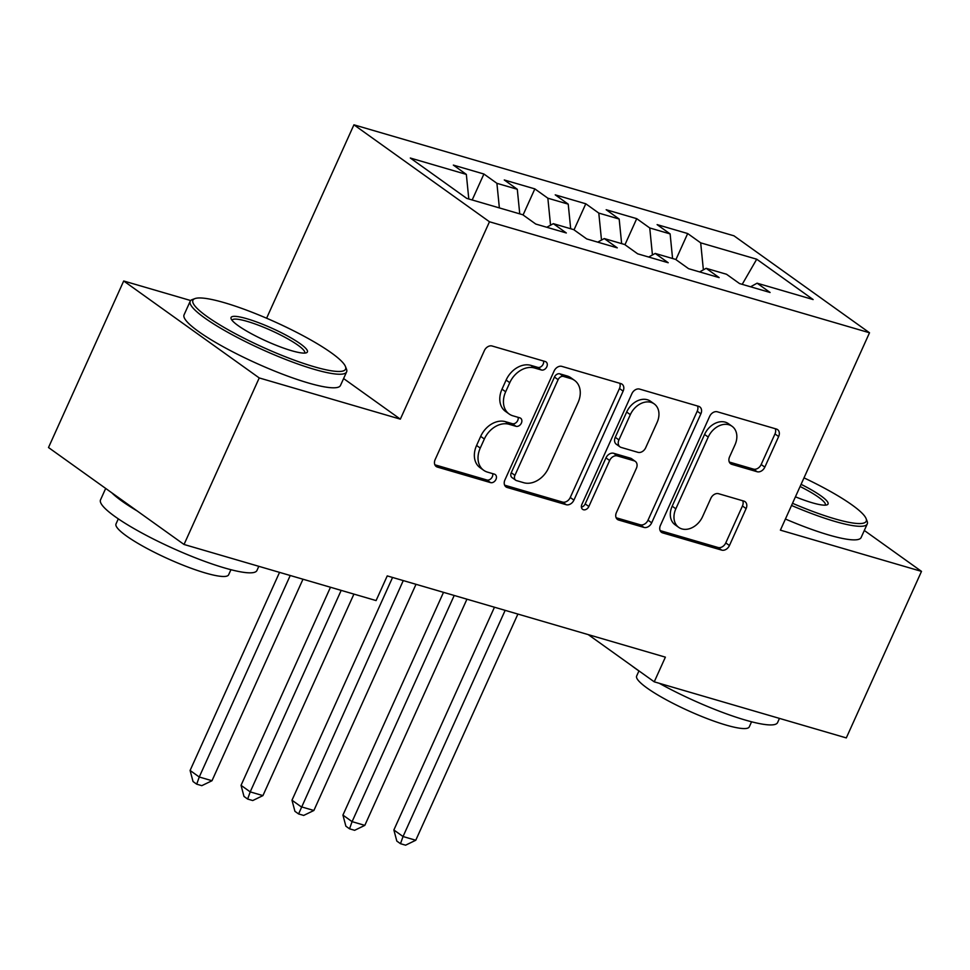 <?xml version="1.0" encoding="UTF-8"?>
<svg xmlns="http://www.w3.org/2000/svg" width="970" height="970" viewBox="0 0 970 970"><rect width="100%" height="100%" fill="white"/><g stroke="black" fill="none" stroke-linecap="round" stroke-linejoin="round"><path stroke-width="1.45" d="M546.813 366.781A4.717 3.565 125.6 0 0 546.062 361.919A4.717 3.565 125.6 0 0 545.225 361.519L492.093 345.999A6.741 5.08 125.6 0 0 484.369 350.594L435.154 459.574A6.741 5.08 125.6 0 0 436.233 466.521A6.741 5.08 125.6 0 0 437.421 467.091L490.553 482.611A4.717 3.565 125.6 0 0 495.973 479.398A4.717 3.565 125.6 0 0 495.209 474.536A4.717 3.565 125.6 0 0 494.385 474.136L487.51 472.123A21.558 16.272 125.6 0 1 483.703 470.292A21.558 16.272 125.6 0 1 480.247 448.079L484.357 438.998A21.558 16.272 125.6 0 1 509.104 424.29L515.979 426.303A4.717 3.565 125.6 0 0 521.387 423.09A4.717 3.565 125.6 0 0 520.635 418.228A4.717 3.565 125.6 0 0 519.799 417.827L512.924 415.815A21.558 16.272 125.6 0 1 509.129 413.984A21.558 16.272 125.6 0 1 505.673 391.771L509.771 382.689A21.558 16.272 125.6 0 1 534.531 367.994L541.405 369.994A4.717 3.565 125.6 0 0 546.813 366.781M509.129 413.984L505.467 411.365A21.558 16.272 125.6 0 1 502.011 389.152L506.11 380.07A21.558 16.272 125.6 0 1 530.857 365.363L537.744 367.375A4.717 3.565 125.6 0 0 543.151 364.162A4.717 3.565 125.6 0 0 543.527 361.022M434.875 464.8L486.891 479.992A4.717 3.565 125.6 0 0 492.299 476.779A4.717 3.565 125.6 0 0 492.675 473.639M483.703 470.292L480.041 467.673A21.558 16.272 125.6 0 1 476.585 445.46L480.683 436.379A21.558 16.272 125.6 0 1 505.443 421.671L512.318 423.684A4.717 3.565 125.6 0 0 517.725 420.471A4.717 3.565 125.6 0 0 518.101 417.33M757.097 471.723A6.741 5.08 125.6 0 0 764.833 467.128L778.643 436.548A6.741 5.08 125.6 0 0 777.564 429.613A6.741 5.08 125.6 0 0 776.376 429.031L717.363 411.801A6.741 5.08 125.6 0 0 709.64 416.397L660.424 525.376A6.741 5.08 125.6 0 0 661.504 532.324A6.741 5.08 125.6 0 0 662.692 532.894L721.704 550.123A6.741 5.08 125.6 0 0 729.44 545.528L746.112 508.595A6.741 5.08 125.6 0 0 745.033 501.66A6.741 5.08 125.6 0 0 743.844 501.09L718.588 493.706A6.741 5.08 125.6 0 0 710.852 498.301L702.583 516.622A18.03 13.604 125.6 0 1 678.721 527.377A18.03 13.604 125.6 0 1 675.835 508.801L708.233 437.058A18.03 13.604 125.6 0 1 732.095 426.303A18.03 13.604 125.6 0 1 734.981 444.878L729.586 456.834A6.741 5.08 125.6 0 0 730.665 463.769A6.741 5.08 125.6 0 0 731.853 464.351L757.097 471.723L753.435 469.104A6.741 5.08 125.6 0 0 761.171 464.509L774.981 433.929A6.741 5.08 125.6 0 0 775.26 428.716M665.384 657.151L387.236 575.901L376.093 600.575L184.033 544.473L259.233 377.936L400.343 419.149L489.474 221.766L869.508 332.771L780.389 530.154L921.5 571.378L846.301 737.915L654.241 681.825L665.384 657.151M623.128 391.128A6.741 5.08 125.6 0 0 622.049 384.181A6.741 5.08 125.6 0 0 620.861 383.611L561.86 366.381A6.741 5.08 125.6 0 0 554.125 370.976L504.909 479.956A6.741 5.08 125.6 0 0 505.988 486.891A6.741 5.08 125.6 0 0 507.177 487.474L566.189 504.703A6.741 5.08 125.6 0 0 573.925 500.108L623.128 391.128L619.466 388.509A6.741 5.08 125.6 0 0 619.745 383.283M639.618 389.091L698.618 406.321A6.741 5.08 125.6 0 1 699.806 406.903A6.741 5.08 125.6 0 1 700.886 413.838L651.682 522.818A6.741 5.08 125.6 0 1 643.947 527.413L618.69 520.041A6.741 5.08 125.6 0 1 617.502 519.471A6.741 5.08 125.6 0 1 616.423 512.524L636.381 468.328A6.741 5.08 125.6 0 0 635.302 461.38A6.741 5.08 125.6 0 0 634.113 460.811L617.356 455.912A6.741 5.08 125.6 0 0 609.633 460.507L588.851 506.522A4.717 3.565 125.6 0 1 582.606 509.335A4.717 3.565 125.6 0 1 581.854 504.485L631.882 393.687A6.741 5.08 125.6 0 1 639.618 389.091M489.474 221.766L353.929 124.815L733.975 235.819L869.508 332.771M472.184 199.978L483.909 174.018L453.342 165.094L466.34 174.394L410.31 158.025L466.715 198.377L522.757 214.746L535.755 224.046L566.322 232.97L553.324 223.67L573.694 229.623L586.704 238.923L617.272 247.859L604.261 238.559L624.644 244.501L637.642 253.813L668.209 262.737L655.211 253.437L675.593 259.39L688.591 268.69L719.158 277.614L706.148 268.314L726.53 274.267L739.54 283.567L770.107 292.491L757.097 283.191L750.562 286.793M483.909 174.018L496.907 183.318L517.289 189.271L519.75 213.861M523.072 214.976L534.846 188.895L504.279 179.971L517.289 189.271M534.846 188.895L547.856 198.195L568.226 204.149L570.687 228.75M574.022 229.854L585.795 203.785L555.228 194.849L568.226 204.149M585.795 203.785L598.793 213.085L619.175 219.038L621.637 243.628M624.959 244.731L636.732 218.662L606.177 209.726L619.175 219.038M636.732 218.662L649.742 227.962L670.124 233.915L672.574 258.505M675.908 259.62L687.681 233.54L657.114 224.616L670.124 233.915M687.681 233.54L700.679 242.839L756.721 259.208L813.139 299.56L757.097 283.191M706.148 268.314L699.625 271.915M700.679 242.839L703.383 269.842M756.721 259.208L742.208 284.343M655.211 253.437L648.675 257.026M649.742 227.962L652.434 254.964M604.261 238.559L597.726 242.148M598.793 213.085L601.497 240.075M553.324 223.67L546.789 227.271M547.856 198.195L550.548 225.198M496.907 183.318L499.368 207.919M588.256 634.622L654.241 681.825M921.5 571.378L864.318 530.469M190.678 300.542L123.699 280.985L259.233 377.936M123.699 280.985L48.5 447.522L184.033 544.473M266.604 318.221L353.929 124.815M466.34 174.394L468.801 198.983M400.343 419.149L343.598 378.555M504.63 485.17L562.527 502.084A6.741 5.08 125.6 0 0 570.251 497.489L619.466 388.509M563.534 376.457A4.717 3.565 125.6 0 0 558.114 379.67L514.924 475.336A4.717 3.565 125.6 0 0 515.676 480.198A4.717 3.565 125.6 0 0 516.513 480.599L523.764 482.72A21.558 16.272 125.6 0 0 548.511 468.013L578.035 402.623A21.558 16.272 125.6 0 0 574.579 380.41A21.558 16.272 125.6 0 0 570.784 378.579L563.534 376.457L559.86 373.838A4.717 3.565 125.6 0 0 554.452 377.051L558.114 379.67M515.676 480.198L512.014 477.579A4.717 3.565 125.6 0 1 511.263 472.717L554.452 377.051M574.579 380.41L570.918 377.791A21.558 16.272 125.6 0 0 567.111 375.96L570.784 378.579M559.86 373.838L567.111 375.96M616.144 517.75L640.285 524.794A6.741 5.08 125.6 0 0 648.009 520.199L697.224 411.219A6.741 5.08 125.6 0 0 697.503 405.993M635.302 461.38L631.64 458.761A6.741 5.08 125.6 0 0 630.452 458.192L613.695 453.293A6.741 5.08 125.6 0 0 605.959 457.888L585.189 503.903L588.851 506.522M581.394 507.164A4.717 3.565 125.6 0 0 585.189 503.903M657.09 422.459A18.03 13.604 125.6 0 0 654.204 403.896A18.03 13.604 125.6 0 0 630.33 414.651L618.921 439.931A6.741 5.08 125.6 0 0 620 446.867A6.741 5.08 125.6 0 0 621.188 447.437L637.945 452.335A6.741 5.08 125.6 0 0 645.68 447.74L657.09 422.459M654.204 403.896L650.53 401.277A18.03 13.604 125.6 0 0 626.668 412.032L630.33 414.651M620 446.867L616.338 444.248A6.741 5.08 125.6 0 1 615.259 437.3L626.668 412.032M729.294 462.047L753.435 469.104M732.095 426.303L728.434 423.684A18.03 13.604 125.6 0 0 704.572 434.439L708.233 437.058M678.721 527.377L675.059 524.758A18.03 13.604 125.6 0 1 672.174 506.182L704.572 434.439M660.146 530.602L718.043 547.504A6.741 5.08 125.6 0 0 725.766 542.909L742.45 505.976A6.741 5.08 125.6 0 0 742.729 500.762M279.542 572.373L190.096 770.459L199.25 777.006L211.993 780.729L302.979 579.211M290.236 575.501L199.25 777.006L196.704 784.172L193.042 781.553L190.096 770.459M211.993 780.729L201.808 785.664L196.704 784.172M330.479 587.25L241.045 785.336L250.199 791.884L262.931 795.606L353.917 594.101M341.185 590.378L250.199 791.884L247.653 799.062L243.991 796.431L241.045 785.336M262.931 795.606L252.746 800.541L247.653 799.062M392.571 577.453L291.982 800.214L301.149 806.773L313.88 810.484L416.009 584.304M403.265 580.581L298.59 813.939L294.928 811.32L291.982 800.214M313.88 810.484L303.695 815.43L298.59 813.939M313.928 366.684A83.747 14.041 24.3 0 0 345.441 366.502A83.747 14.041 24.3 0 0 300.87 334.541A83.747 14.041 24.3 0 0 224.555 302.749A83.747 14.041 24.3 0 0 194.994 298.578A83.747 14.041 24.3 0 0 226.216 328.648A83.747 14.041 24.3 0 0 313.928 366.684M345.441 366.502L346.484 369.146A85.809 14.38 -155.7 0 1 346.617 371.886A85.809 14.38 -155.7 0 1 314.195 369.327A85.809 14.38 -155.7 0 1 230.011 333.534A85.809 14.38 -155.7 0 1 190.193 301.258A85.809 14.38 -155.7 0 1 192.339 299.548L194.994 298.578M291.582 350.703A41.88 7.02 -155.7 0 1 253.425 334.808A41.88 7.02 -155.7 0 1 231.139 318.827A41.88 7.02 -155.7 0 1 246.889 318.73A41.88 7.02 -155.7 0 1 290.757 337.754A41.88 7.02 -155.7 0 1 306.362 352.789A41.88 7.02 -155.7 0 1 291.582 350.703M304.616 353.08A39.819 6.669 24.3 0 0 304.689 352.959A39.819 6.669 24.3 0 0 286.211 337.972A39.819 6.669 24.3 0 0 247.156 321.373A39.819 6.669 24.3 0 0 232.109 320.185A39.819 6.669 24.3 0 0 232.06 320.318M258.82 566.322L256.929 570.505A85.809 14.38 -155.7 0 1 224.519 567.935A85.809 14.38 -155.7 0 1 140.335 532.154A85.809 14.38 -155.7 0 1 100.516 499.877L105.681 488.431M230.933 569.705L228.629 574.798A61.789 10.355 -155.7 0 1 205.288 572.955A61.789 10.355 -155.7 0 1 144.675 547.189A61.789 10.355 -155.7 0 1 116.012 523.945L118.304 518.853M346.617 371.886L340.482 385.454A85.809 14.38 -155.7 0 1 308.06 382.895A85.809 14.38 -155.7 0 1 223.888 347.114A85.809 14.38 -155.7 0 1 184.07 314.826L190.193 301.258M137.243 510.996A85.809 14.38 -155.7 0 1 111.792 492.796M792.514 503.297A83.747 14.041 24.3 0 0 834.576 518.768A83.747 14.041 24.3 0 0 866.089 518.586A83.747 14.041 24.3 0 0 803.997 477.858M866.089 518.586L867.119 521.217A85.809 14.38 -155.7 0 1 867.253 523.958A85.809 14.38 -155.7 0 1 834.843 521.399A85.809 14.38 -155.7 0 1 791.532 505.455M801.074 484.333A41.88 7.02 -155.7 0 1 826.998 504.861A41.88 7.02 -155.7 0 1 812.229 502.775A41.88 7.02 -155.7 0 1 795.436 496.822M779.468 718.394L777.576 722.577A85.809 14.38 -155.7 0 1 745.154 720.019A85.809 14.38 -155.7 0 1 659.26 683.28M751.568 721.789L749.276 726.882A61.789 10.355 -155.7 0 1 725.936 725.039A61.789 10.355 -155.7 0 1 665.323 699.273A61.789 10.355 -155.7 0 1 636.647 676.029L638.951 670.937M867.253 523.958L861.13 537.525A85.809 14.38 -155.7 0 1 828.707 534.967A85.809 14.38 -155.7 0 1 785.409 519.023M825.264 505.164A39.819 6.669 24.3 0 0 825.337 505.03A39.819 6.669 24.3 0 0 800.092 486.503M640.236 671.798A85.809 14.38 -155.7 0 1 631.688 665.687M443.508 592.343L342.931 815.091L352.086 821.651L364.817 825.373L466.946 599.181M454.215 595.459L352.086 821.651L349.539 828.816L345.878 826.197L342.931 815.091M364.817 825.373L354.632 830.308L349.539 828.816M494.457 607.22L393.868 829.98L403.035 836.528L415.766 840.25L517.895 614.071M505.152 610.348L403.035 836.528L400.489 843.694L396.815 841.075L393.868 829.98M415.766 840.25L405.581 845.185L400.489 843.694M530.857 365.363L534.531 367.994M506.11 380.07L509.771 382.689M502.011 389.152L505.673 391.771M512.318 423.684L515.979 426.303M505.443 421.671L509.104 424.29M480.683 436.379L484.357 438.998M476.585 445.46L480.247 448.079M486.891 479.992L490.553 482.611M435.312 465.576L437.421 467.091M537.744 367.375L541.405 369.994M570.251 497.489L573.925 500.108M562.527 502.084L566.189 504.703M505.067 485.958L507.177 487.474M511.263 472.717L514.924 475.336M697.224 411.219L700.886 413.838M648.009 520.199L651.682 522.818M640.285 524.794L643.947 527.413M616.58 518.526L618.69 520.041M630.452 458.192L634.113 460.811M613.695 453.293L617.356 455.912M605.959 457.888L609.633 460.507M615.259 437.3L618.921 439.931M729.731 462.836L731.853 464.351M672.174 506.182L675.835 508.801M742.45 505.976L746.112 508.595M725.766 542.909L729.44 545.528M718.043 547.504L721.704 550.123M660.582 531.378L662.692 532.894M774.981 433.929L778.643 436.548M761.171 464.509L764.833 467.128"/></g></svg>
